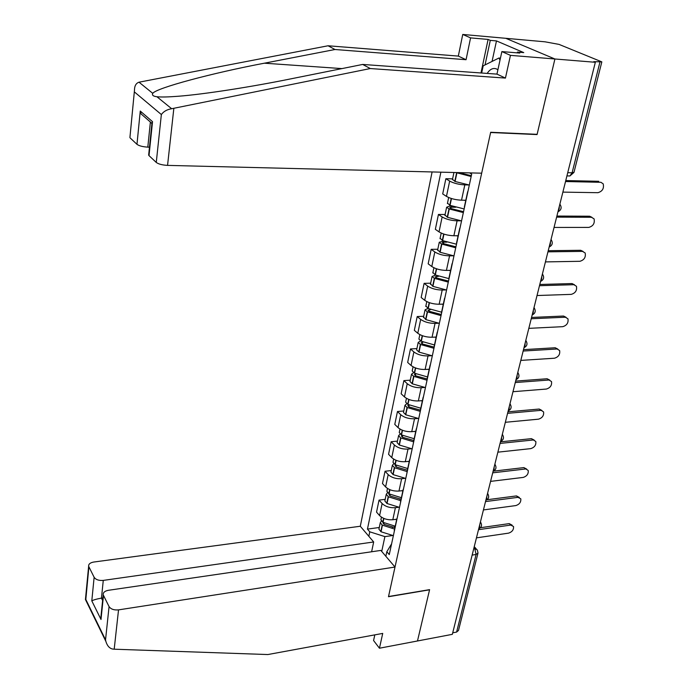 <?xml version="1.0" encoding="UTF-8"?>
<svg xmlns="http://www.w3.org/2000/svg" width="689" height="689" viewBox="0 0 689 689"><rect width="100%" height="100%" fill="white"/><g stroke="black" fill="none" stroke-linecap="round" stroke-linejoin="round"><path stroke-width="1.03" d="M432.098 171.949L360.295 526.25L93.764 562.035C90.19 562.68 88.476 564.093 88.64 566.28L94.135 577.27C95.84 579.716 98.88 580.758 103.272 580.405L101.455 598.147C97.071 598.887 93.85 599.792 91.801 600.86L94.135 577.27M480.982 72.965L488.105 39.428L470.57 37.886L462.741 34.45L505.786 38.308L554.912 58.987L537.119 134.329L490.671 132.271L481.671 173.18L167.556 165.386C162.303 165.093 158.539 164.111 156.265 162.44L161.355 114.546C163.594 111.446 167.031 109.499 171.664 108.724L370.303 68.547L505.442 78.081L510.463 55.361L554.912 58.987L505.786 38.308L545.008 41.814L559.037 44.397L601.833 61.872L593.78 61.657L595.33 62.286L452.337 634.336L417.482 640.977L429.6 589.646L388.518 596.536L490.62 132.521L537.067 134.57L554.912 58.987L595.33 62.286M477.899 553.474L458.495 630.444L456.592 632.08L476.108 554.49L474.747 548.599L473.972 547.789M452.716 632.812L456.592 632.08M468.77 184.962L464.817 184.885C458.788 184.549 453.741 183.283 449.667 181.086L445.869 178.718L442.7 193.945L446.463 196.382C450.503 198.63 455.524 199.896 461.527 200.198L465.816 200.249M467.814 191.981L468.107 190.638M452.595 178.864L445.869 178.718M464.481 206.407L464.446 207.535M460.907 220.824L457.091 220.816C451.123 220.566 446.145 219.283 442.149 216.966L438.437 214.46L435.345 229.325L439.031 231.883C442.993 234.243 447.936 235.535 453.879 235.75L458.125 235.724M459.916 228.472L460.235 227M445.103 214.494L438.437 214.46M456.686 242.407L456.626 243.63M453.259 255.8L449.555 255.852C443.647 255.688 438.738 254.387 434.819 251.967L431.185 249.332L428.17 263.827L431.779 266.514C435.655 268.977 440.538 270.277 446.42 270.415L450.632 270.329M452.208 264.033L452.552 262.449M437.791 249.263L431.185 249.332M449.082 277.503L449.004 278.812M445.817 289.931L442.2 290.035C436.352 289.94 431.512 288.631 427.671 286.107L424.114 283.351L421.168 297.493L424.7 300.301C428.506 302.867 433.321 304.176 439.151 304.245L443.328 304.09M444.698 298.716L445.06 297.019M430.659 283.179L424.114 283.351M441.666 311.738L441.571 313.125M438.557 323.227L435.035 323.391C429.238 323.365 424.458 322.039 420.695 319.42L417.207 316.552L414.339 330.358L417.792 333.269C421.53 335.931 426.284 337.257 432.055 337.257L436.189 337.042M437.369 332.537L437.756 330.746M423.701 316.277L417.207 316.552M434.44 345.129L434.32 346.601M431.486 355.731L428.033 355.937C422.297 355.989 417.577 354.654 413.882 351.941L410.463 348.961L407.664 362.44L411.049 365.463C414.718 368.21 419.403 369.554 425.122 369.476L429.221 369.209M430.22 365.54L430.634 363.646M416.905 348.6L410.463 348.961M427.378 377.718L427.249 379.26M424.579 387.476L421.194 387.726C415.51 387.838 410.859 386.486 407.233 383.687L403.883 380.612L401.144 393.781L404.469 396.898C408.06 399.732 412.694 401.084 418.352 400.946L422.426 400.619M423.244 397.742L423.675 395.762M410.265 380.164L403.883 380.612M420.497 409.524L420.342 411.135M417.844 418.473L414.52 418.766C408.896 418.938 404.297 417.586 400.74 414.7L397.458 411.522L394.78 424.39L398.035 427.602C401.566 430.522 406.14 431.874 411.746 431.684L415.777 431.305M416.432 429.187L416.879 427.111M403.78 410.988L397.458 411.522M413.77 440.581L413.598 442.26M411.264 448.754L408 449.09C402.428 449.323 397.889 447.953 394.392 444.999L391.171 441.735L388.562 454.301L391.748 457.608C395.219 460.596 399.732 461.966 405.287 461.708L409.283 461.277M409.783 459.89L410.248 457.737M397.441 441.115L391.171 441.735M407.199 470.923L407.018 472.663M404.839 478.355L401.635 478.717C396.106 479.01 391.619 477.632 388.191 474.6L385.039 471.25L382.481 483.54L385.607 486.925C389.018 489.991 393.471 491.36 398.983 491.059L402.944 490.577M403.289 489.879L403.771 487.648M391.249 470.561L385.039 471.25M400.783 500.559L400.585 502.359M398.569 507.276L395.4 507.681C389.922 508.026 385.504 506.648 382.128 503.547L379.036 500.111L376.538 512.125L379.605 515.596C382.955 518.722 387.356 520.1 392.808 519.739L396.743 519.213M396.942 519.179L397.441 516.871M385.194 499.344L379.036 500.111M394.513 529.514L394.297 531.374M391.593 543.871L386.822 551.725L389.268 554.585L471.681 174.136L469.588 172.879M386.822 551.725L385.84 556.273M368.848 536.3L369.769 531.813L384.893 536.619L381.732 551.441M440.882 172.172L367.452 529.1L369.769 531.813M536.533 134.303L537.067 134.57M392.429 535.56L384.893 536.619M379.277 527.498L367.452 529.1M562.87 192.119L597.897 192.696C602.401 191.404 604.175 188.459 603.202 183.86L600.946 182.318M455.842 172.543L471.164 176.513M452.492 179.364L455.084 181.483L469.321 185.04M600.627 182.292L565.523 181.534M471.345 175.695L458.59 172.612M598.75 181.302L565.755 180.57M470.57 37.886L466.065 59.71L334.975 49.505L328.059 45.775L139.014 82.198C135.991 83.223 134.476 85.944 134.467 90.371L129.988 136.844M334.975 49.505L264.378 63.199C213.073 72.862 156.179 87.994 152.76 93.359C151.821 95.16 153.216 96.288 156.92 96.744C161.062 97.201 168.15 97.037 178.193 96.262C204.512 94.281 252.717 86.607 289.905 79.046L362.672 64.439L496.958 74.119L501.868 51.589L519.773 53.079L517.448 52.08L523.761 52.605L496.476 40.918L490.284 40.367L485.047 64.921M466.065 59.71L458.331 56.093L462.741 34.45M328.059 45.775L458.331 56.093M156.265 162.44L149.013 155.628L148.729 154.319M510.463 55.361L501.868 51.589M488.105 39.428L490.284 40.367M505.442 78.081L496.958 74.119M370.303 68.547L362.672 64.439M151.916 123.555L150.366 122.211L147.808 147.136C142.718 146.817 139.109 145.887 136.973 144.328L130.238 138.015M147.808 147.136L149.47 147.188M517.267 52.872L517.448 52.08M496.476 40.918L492.058 61.433M151.778 124.821L152.527 121.677L149.013 155.628M136.973 144.328L140.263 111.05L141.064 113.909L151.83 123.297M114.193 649.202L112.471 649.012C109.37 648.263 107.165 645.705 105.839 641.321L105.538 639.831L109.069 606.587C110.869 609.179 114.021 610.282 118.534 609.877L114.193 649.202L267.832 654.55L382.722 633.415L379.45 648.22L417.482 640.977L429.557 589.818L388.484 596.717L395.012 567.047L118.534 609.877M379.45 648.22L373.576 640.529L374.807 634.87M360.295 526.25L373.671 541.976L103.272 580.405M395.012 567.047L380.853 550.416L108.397 590.301C104.762 591.007 103.031 592.514 103.204 594.831L109.069 606.587M371.621 551.768L373.671 541.976M102.885 597.931L101.455 598.147L102.618 600.455M103.471 595.606L101.007 619.48L101.214 614.097M88.881 566.969L85.755 600.162M497.897 69.796L496.554 68.969C493.16 67.643 490.025 69.124 487.166 73.413M496.976 74.042L495.658 74.024M481.671 73.017L483.196 65.834L498.931 58.022L500.007 60.124M500.438 58.143L498.931 58.022M554.042 227.448L588.794 227.413C593.186 226.138 594.951 223.288 594.073 218.844L589.62 216.217L591.911 217.302M464.145 208.939L450.038 205.356L447.488 203.152M463.775 200.223L465.747 200.525M452.242 206.175L449.452 206.149L446.636 207.2L448.995 208.905L463.352 212.6M444.982 215.063L447.514 217.319L461.552 220.911M591.455 217.268L556.626 217.121M463.542 211.704L450.839 208.534L449.693 207.708L451.054 207.2L455.713 207.234M589.62 216.217L556.884 216.062M545.43 261.906L579.905 261.295C584.194 260.037 585.951 257.264 585.159 252.975L580.706 250.296L583.092 251.433M456.497 244.225L442.588 240.599L440.107 238.256M456.178 235.733L458.064 236.017M443.742 241.064L439.263 242.252L441.571 244.044L455.73 247.79M437.661 249.883L440.125 252.26L453.973 255.895M582.506 251.39L547.944 251.829M455.937 246.826L443.406 243.622L442.278 242.752L443.638 242.175L446.894 242.149M580.706 250.296L548.229 250.693M537.024 295.529L571.233 294.375C575.418 293.118 577.167 290.431 576.452 286.288L572.008 283.558L574.471 284.755M448.935 278.623L435.327 274.971L432.907 272.508M448.772 270.372L450.572 270.631M435.681 275.126L432.072 276.453L434.328 278.33L448.289 282.12M430.522 283.851L432.916 286.348L446.575 290.026M573.765 284.703L539.478 285.702M448.513 281.086L436.146 277.848L435.052 276.935L438.6 276.255M572.008 283.558L539.788 284.479M528.816 328.352L562.758 326.672C566.858 325.432 568.589 322.814 567.951 318.809L563.516 316.036L566.048 317.293M441.571 312.186L428.231 308.517L425.871 305.933M441.528 304.159L443.26 304.4M427.99 308.396L425.053 309.826L427.258 311.79L441.038 315.614M423.546 317L425.888 319.618L439.367 323.33M565.238 317.224L531.219 318.757M441.279 314.511L429.075 311.247L427.998 310.291L430.72 309.55M563.516 316.036L531.546 317.457M520.806 360.407L554.481 358.22C558.495 356.988 560.209 354.439 559.64 350.572L555.213 347.756L557.814 349.065M434.475 344.956L421.315 341.253L418.903 339.1L419.015 338.566M434.449 337.136L436.12 337.36M420.617 340.9L418.206 342.399L420.359 344.44L433.958 348.298M416.742 349.366L416.63 349.909L419.024 352.096L432.322 355.834M556.901 348.996L523.149 351.037M434.208 347.144L422.417 343.975L421.117 342.864L423.167 342.08M555.213 347.756L523.494 349.65M512.986 391.705L546.394 389.044C550.322 387.812 552.027 385.332 551.519 381.594L547.109 378.752L549.762 380.104M427.55 376.961L414.554 373.223L412.194 370.983L412.315 370.424M427.533 369.321L429.152 369.537M413.555 372.663L411.514 374.213L413.624 376.323L427.042 380.216M410.093 380.974L409.972 381.542L412.323 383.807L425.449 387.58M548.763 380.035L515.269 382.55M427.18 378.984L415.665 375.815L414.39 374.661L415.898 373.86M547.109 378.752L515.63 381.103M505.338 422.288L538.497 419.17C542.338 417.947 544.034 415.519 543.578 411.91L539.186 409.042L541.89 410.437M420.781 408.207L407.957 404.434L405.64 402.126L405.769 401.541M420.781 400.748L422.348 400.955M406.751 403.702L404.977 405.278L407.044 407.466L420.29 411.385M403.599 411.85L403.47 412.444L405.769 414.778L418.731 418.576M540.805 410.36L507.578 413.34M420.368 410.101L409.077 406.915L407.828 405.718L408.904 404.908M539.186 409.042L507.957 411.824M497.871 452.165L530.771 448.625C534.543 447.394 536.223 445.034 535.818 441.528L531.443 438.652L534.19 440.082M414.175 438.729L401.515 434.931L399.241 432.554L399.37 431.943M414.175 431.452L415.7 431.65M400.154 434.036L398.595 435.637L400.619 437.885L413.521 441.821M397.252 442.019L397.122 442.639L399.379 445.034L412.168 448.858M533.028 440.004L500.059 443.423M413.788 440.495L402.634 437.291L401.411 436.068L402.178 435.284M531.443 438.652L500.447 441.847M490.568 481.378L523.218 477.417C526.913 476.194 528.584 473.886 528.222 470.492L523.873 467.598L526.654 469.071M407.716 468.546L395.21 464.731L392.988 462.285L393.126 461.656M407.724 461.449L409.214 461.63M393.746 463.688L392.36 465.299L394.573 467.753L407.061 471.569M391.051 471.5L390.921 472.146L393.126 474.609L405.761 478.45M525.423 468.994L492.704 472.835M407.354 470.199L396.339 466.978L395.142 465.721L395.684 464.989M523.873 467.598L493.238 471.173M483.428 509.938L515.828 505.58C519.463 504.357 521.117 502.1 520.789 498.81L517.99 497.337L516.466 495.916L519.299 497.424M401.403 497.699L389.061 493.858L386.882 491.352L387.02 490.697M401.42 490.757L402.867 490.938M387.502 492.678L386.262 494.297L388.432 496.812L400.765 500.653M384.996 500.326L384.85 500.989L387.02 503.513L399.499 507.38M517.99 497.337L485.521 501.583M399.603 499.086L401.144 498.896M401.067 499.232L390.189 496.002L389.009 494.711L389.388 494.047M516.466 495.916L487.063 499.732M476.452 537.859L508.603 533.131C512.168 531.917 513.813 529.703 513.529 526.517L510.713 525.07L509.223 523.614L512.134 525.164M395.228 526.189L383.041 522.331L380.905 519.773L381.043 519.093M395.245 519.42L396.666 519.584M381.43 521.03L380.294 522.65L382.197 525.078L394.608 529.083M379.062 528.506L378.924 529.186L381.043 531.77L393.367 535.654M510.713 525.07L478.493 529.695M392.265 527.3L395.073 526.913M394.926 527.619L384.178 524.372L383.015 523.046L383.273 522.469M509.223 523.614L480.509 527.705M478.743 528.678L479.587 527.102L479.716 524.811M485.874 500.171L486.727 498.543L486.865 496.209M493.16 471.009L494.039 469.321L494.177 466.953M500.619 441.167L501.514 439.427L501.661 437.015M508.258 410.627L509.171 408.827L509.317 406.381M516.07 379.355L517.008 377.503L517.155 375.014M524.071 347.342L525.027 345.422L525.19 342.889M532.27 314.546L533.252 312.556L533.415 309.981M540.676 280.94L541.675 278.881L541.838 276.263M549.279 246.498L550.304 244.371L550.477 241.701M558.107 211.187L559.158 208.982L559.339 206.269M473.731 548.754L474.747 548.599L477.348 549.951L478.02 553L476.108 554.49L472.137 555.101M392.808 519.739L395.4 507.681M398.983 491.059L401.635 478.717M405.287 461.708L408 449.09M411.746 431.684L414.52 418.766M418.352 400.946L421.194 387.726M425.122 369.476L428.033 355.937M432.055 337.257L435.035 323.391M439.151 304.245L442.2 290.035M446.42 270.415L449.555 255.852M453.879 235.75L457.091 220.816M461.527 200.198L464.817 184.885M385.607 486.925L388.191 474.6M391.748 457.608L394.392 444.999M398.035 427.602L400.74 414.7M404.469 396.898L407.233 383.687M411.049 365.463L413.882 351.941M417.792 333.269L420.695 319.42M424.7 300.301L427.671 286.107M431.779 266.514L434.819 251.967M439.031 231.883L442.149 216.966M446.463 196.382L449.667 181.086M379.605 515.596L382.128 503.547M559.864 204.142L559.959 204.306C561.991 207.544 561.328 210.042 557.952 211.807M551.036 239.479L551.174 239.729C553.121 242.916 552.44 245.353 549.142 247.05M542.424 273.938L542.596 274.274C544.456 277.409 543.776 279.794 540.546 281.422M534.018 307.57L534.225 307.966C536.016 311.058 535.327 313.392 532.166 314.968M525.81 340.392L526.051 340.848C527.774 343.897 527.076 346.188 523.976 347.712M517.801 372.43L518.068 372.938C519.721 375.953 519.032 378.201 515.992 379.682M509.981 403.728L510.273 404.279C511.867 407.251 511.169 409.464 508.181 410.902M502.341 434.294L502.66 434.88C504.193 437.825 503.495 439.995 500.559 441.408M494.874 464.162L495.21 464.782C496.691 467.693 495.994 469.838 493.109 471.216M487.571 493.358L487.933 494.004C489.362 496.881 488.665 499 485.831 500.343M480.44 521.892L480.81 522.572C482.205 525.423 481.499 527.507 478.709 528.833M568.279 175.928L569.915 175.971L572.103 172.793L599.93 62.156M567.736 172.681L572.103 172.793L574.023 172.19L601.79 62.036M454.809 181.379L456.609 172.861M455.084 181.483L456.885 172.965M139.014 82.198L152.76 93.359M156.92 96.744L171.664 108.724M161.355 114.546L134.665 92.154M140.263 111.05L152.527 121.677M173.843 108.371L167.556 165.386M341.951 68.599L264.378 63.199M85.763 599.335L105.538 639.831M101.007 619.48L91.801 600.86M450.038 205.356L451.484 198.535M449.771 205.244L451.209 198.449M447.239 217.207L448.995 208.905M447.514 217.319L449.271 209.008M450.778 208.509L451.054 207.2M442.588 240.599L443.957 234.122M442.321 240.487L443.682 234.036M439.858 252.148L441.571 244.044M440.125 252.26L441.838 244.164M443.346 243.596L443.638 242.175M435.327 274.971L436.619 268.839M435.06 274.859L436.352 268.744M432.658 286.236L434.328 278.33M432.916 286.348L434.587 278.451M436.094 277.822L436.413 276.306M428.231 308.517L429.462 302.704M427.972 308.396L429.195 302.609M425.63 319.498L427.258 311.79M425.888 319.618L427.516 311.91M429.014 311.221L429.359 309.611M421.315 341.253L422.478 335.75M421.057 341.133L422.219 335.655M418.766 351.967L420.359 344.44M419.024 352.096L420.617 344.569M422.107 343.828L422.469 342.123M414.554 373.223L415.656 368.012M414.304 373.093L415.398 367.909M412.074 383.678L413.624 376.323M412.323 383.807L413.874 376.452M415.364 375.66L415.743 373.869M407.957 404.434L408.999 399.508M407.716 404.305L408.749 399.413M405.528 414.649L407.044 407.466M405.769 414.778L407.294 407.595M408.775 406.751L409.137 405.02M401.515 434.931L402.497 430.281M401.274 434.802L402.247 430.177M399.138 444.905L400.619 437.885M399.379 445.034L400.86 438.023M402.342 437.127L402.677 435.534M395.21 464.731L396.141 460.338M394.978 464.593L395.899 460.235M392.885 474.471L394.341 467.616M393.126 474.609L394.573 467.753M396.046 466.815L396.364 465.342M389.061 493.858L389.931 489.715M388.82 493.72L389.69 489.612M386.779 503.375L388.2 496.666M387.02 503.513L388.432 496.812M389.896 495.83L390.189 494.478M383.041 522.331L383.868 518.429M382.808 522.193L383.627 518.326M380.81 531.632L382.197 525.078M381.043 531.77L382.429 525.216M383.894 524.2L384.152 522.96M394.229 530.814L396.873 518.628M400.507 501.807L403.211 489.336M406.941 472.129L409.705 459.365M413.512 441.752L416.345 428.679M420.256 410.644L423.149 397.26M427.154 378.786L430.117 365.075M434.216 346.145L437.257 332.098M441.46 312.694L444.577 298.294M448.884 278.408L452.087 263.637M456.497 243.243L459.778 228.102M464.308 207.182L467.676 191.637M566.926 175.902L569.915 175.971L573.971 172.422M474.239 546.713L476.159 548.711M452.415 179.751L453.939 172.491M148.643 155.163L151.993 122.763M129.911 137.602L134.467 90.371M103.204 594.831L100.844 617.654M85.427 599.602L88.64 566.28M85.462 599.568L105.839 641.321M444.896 215.485L446.636 207.2M447.402 203.556L448.677 197.519M437.567 250.331L439.263 242.252M440.013 238.695L441.201 233.08M430.418 284.333L432.072 276.453M432.804 272.982L433.906 267.754M423.442 317.517L425.053 309.826M425.768 306.441L426.784 301.593M416.63 349.909L418.206 342.399M418.903 339.1L419.842 334.613M409.972 381.542L411.514 374.213M412.194 370.983L413.064 366.849M403.47 412.444L404.977 405.278M405.64 402.126L406.441 398.32M397.122 442.639L398.595 435.637M399.241 432.554L399.982 429.066M390.921 472.146L392.36 465.299M392.988 462.285L393.66 459.107M384.85 500.989L386.262 494.297M386.882 491.352L387.485 488.458M378.924 529.186L380.294 522.65M380.905 519.773L381.448 517.155"/></g></svg>
